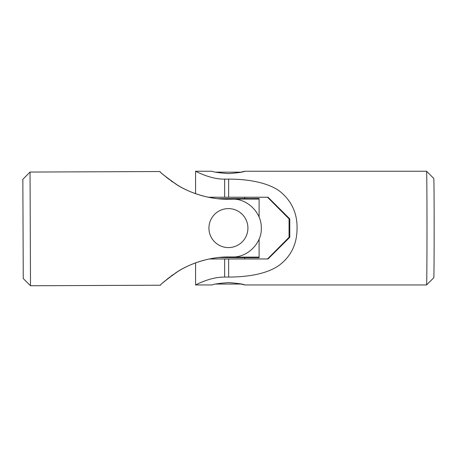 <?xml version="1.0" encoding="UTF-8"?>
<svg xmlns="http://www.w3.org/2000/svg" width="457" height="457" viewBox="0 0 457 457"><rect width="100%" height="100%" fill="white"/><g stroke="black" fill="none" stroke-linecap="round" stroke-linejoin="round"><path stroke-width="0.69" d="M215.767 172.152L241.227 172.152M215.767 284.043L241.227 284.043M426.581 284.945L433.802 277.725A49.63 0.354 -90 0 0 433.802 277.725A49.63 0.354 -90 0 0 434.15 228.1A49.63 0.354 -90 0 0 433.802 178.47L426.581 171.249A56.851 0.406 90 0 1 426.581 171.249A56.851 0.406 90 0 1 426.981 228.1A56.851 0.406 90 0 1 426.581 284.945A56.851 0.406 90 0 1 426.575 284.945L244.666 284.945C243.867 284.191 238.497 283.397 228.551 282.575C218.709 283.374 213.253 284.163 212.185 284.945L195.579 284.945C194.836 285.516 209.392 276.948 224.661 277.068L224.661 258.959L209.392 258.959M224.661 258.959L268.031 258.959L289.784 237.303L289.784 218.892L268.031 197.235L224.661 197.235L224.661 179.127C210.289 179.452 195.048 170.849 195.579 171.249L212.185 171.249C213.122 172.003 218.572 172.797 228.529 173.62C238.36 172.82 243.741 172.032 244.666 171.249L241.085 172.152M426.575 171.249L244.666 171.249M241.085 284.043L244.666 284.945M224.661 179.127L228.631 179.127C248.797 179.03 269.687 182.971 280.849 192.14C292.166 201.788 297.558 214.224 297.033 229.46C296.753 244.524 290.852 256.434 279.313 265.191C267.671 273.526 249.362 277.005 228.631 277.068L224.661 277.068M267.505 258.959L289.064 237.303L289.064 218.892L267.505 197.235M208.369 197.235L224.661 197.235M289.784 237.303L289.064 237.303M289.784 218.892L289.064 218.892M244.666 258.959L244.666 257.617L247.917 257.697L218.869 257.497M223.73 257.114L259.108 257.114L259.108 239.051M247.917 257.697L259.108 257.697L259.108 257.114M259.108 217.109L259.108 198.498L244.666 198.578L244.666 197.235M222.708 199.081L259.108 199.081M217.686 198.681L247.917 198.498M30.499 285.751L30.042 172.055L22.85 179.304L23.256 278.564L30.499 285.751L160.441 285.225M228.306 199.223C208.146 199.658 187.279 191.757 176.134 184.28C164.846 176.076 159.464 171.832 159.996 171.541C160.264 172.649 166.159 177.213 177.664 185.222C189.289 192.414 207.575 199.389 228.306 199.223L232.282 199.206C246.654 198.235 261.85 212.459 261.273 227.963L261.273 227.803M208.838 197.333L208.461 197.258M186.873 190.129L186.382 189.901M185.645 189.546L185.359 189.409M185.062 189.267L184.771 189.118M183.503 188.478L183.154 188.301M179.79 186.467L180.584 186.919M180.441 186.833L179.704 186.422M179.441 186.273L174.985 183.543M170.981 180.795L170.684 180.584M169.341 179.584L168.576 179.001M167.839 178.43L166.359 177.236M187.181 266.402L186.696 266.637M185.959 266.997L185.673 267.134M185.382 267.282L185.085 267.431M183.828 268.076L183.48 268.259M180.132 270.121L180.921 269.664M180.778 269.75L180.047 270.167M179.784 270.321L175.345 273.086M171.369 275.862L170.867 276.234M169.736 277.091L168.981 277.679M168.245 278.256L166.776 279.461M228.546 256.971C208.375 256.697 187.576 264.769 176.493 272.343C165.268 280.632 159.921 284.922 160.458 285.208C160.721 284.094 166.577 279.49 178.019 271.384C189.581 264.1 207.809 256.971 228.546 256.971L232.516 256.954C247.791 257.605 262.181 242.57 261.273 227.963M188.93 191.06A97.17 97.17 0 0 0 195.579 193.688L195.579 171.249M167.336 178.03L167.953 178.516M171.198 180.955L171.838 181.412M172.432 181.829L172.82 182.097M183.84 188.65L184.2 188.838M187.747 190.535L188.215 190.746M167.742 278.661L168.359 278.164M171.581 275.702L172.232 275.234M172.809 274.823L173.38 274.423M184.16 267.905L184.525 267.716M188.055 265.991L188.524 265.774M208.935 228.334A19.491 19.491 0 0 1 228.192 208.609A19.491 19.491 0 0 1 247.917 227.86A19.491 19.491 0 0 1 228.666 247.585A19.491 19.491 0 0 1 208.935 228.334M228.631 197.235L228.631 179.127M228.631 277.068L228.631 258.959M212.185 258.959L212.185 258.428M212.185 197.944L212.185 197.235M195.579 284.945L195.579 262.878M159.979 171.529L30.042 172.055"/></g></svg>
